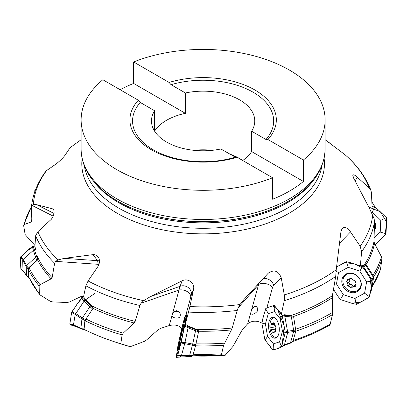 <?xml version="1.0" encoding="UTF-8"?>
<svg xmlns="http://www.w3.org/2000/svg" width="407" height="407" viewBox="0 0 407 407"><rect width="100%" height="100%" fill="white"/><g stroke="black" fill="none" stroke-linecap="round" stroke-linejoin="round"><path stroke-width="0.61" d="M184.656 325.971L188.095 327.737L188.299 326.75L195.752 329.685L195.823 329.182L188.4 326.038L188.304 326.709M365.018 264.871L364.296 264.636L361.548 265.756M371.835 287.423L380.474 269.373L381.939 258.984L381.466 256.766L374.526 243.493A172.634 99.669 180 0 1 365.985 264.667M364.296 264.626L364.453 264.596A171.993 99.298 0 0 0 373.992 241.499L374.501 221.52L374.099 218.579L369.449 208.379L353.734 178.312L352.808 175.376L353.195 174.786L354.166 174.908L355.662 175.773L369.21 187.922L370.731 189.947L371.418 192.394L372.069 206.893M70.818 147.151L70.035 147.792L65.807 154.06C64.077 156.878 60.811 160.21 56.013 164.057L46.561 170.564A169.958 98.123 0 0 0 33.323 204.548L36.722 204.69L52.371 208.786L53.2 209.269L53.897 210.383L54.146 212.149L53.816 214.347L52.89 216.799L51.424 219.19L37.882 231.7A169.958 98.123 0 0 0 58.089 259.895L64.214 258.364L92.984 254.65L94.404 254.67L96.464 255.367L98.138 256.837L99.181 258.867L99.537 261.416L99.069 264.148L97.833 266.661L88.085 280.972A169.958 98.123 0 0 0 143.742 300.681L150.432 296.591L182.194 280.805C187.876 277.61 195.238 283.353 193.498 289.591L189.881 306.568A169.958 98.123 0 0 0 240.054 304.522L243.976 299.476L268.198 273.25C274.109 269.175 278.459 270.716 281.252 277.874L284.3 294.948A169.958 98.123 0 0 0 336.223 269.76L340.939 231.771L342.033 228.709L343.345 227.701L345.034 227.482L346.973 228.134L348.947 229.624L360.175 246.245L361.62 251.699L360.343 265.812M373.992 241.499L374.526 243.493M366.595 265.257L365.949 265.598L365.023 264.865L365.669 264.525L366.595 265.257L373.448 276.063L373.682 277.167L371.296 290.384M365.654 264.535L364.453 264.596M329.904 325.025A179.406 103.582 180 0 1 293.101 341.346C306.598 336.828 318.89 331.374 329.98 324.995L332.509 314.611L332.275 297.741A172.634 99.669 180 0 1 293.508 316.519M287.739 332.361L284.635 315.349L290.954 315.924L290.593 315.471L284.106 314.703M290.598 315.461L290.98 315.542A171.993 99.298 0 0 0 332.397 295.67L335.719 276.384L336.223 269.76M284.3 294.948L284.269 300.697L281.415 313.96L274.399 305.606M332.397 295.67L332.275 297.741M290.98 315.542L293.33 316.219L293.712 317.201L295.818 330.988L292.938 341.387L292.552 341.977L290.084 343.294M274.003 305.515L274.455 311.589L268.279 313.629L265.425 323.926L261.899 323.092C256.786 320.36 252.055 320.574 247.715 323.718L243.121 328.77L241.56 331.033L232.992 346.403L225.107 355.301L221.764 354.756L221.637 353.836L223.606 345.248L231.4 329.924A172.634 99.669 180 0 1 198.687 331.242M195.828 329.177L196.276 329.395A171.993 99.298 0 0 0 232.194 328.042L237.23 310.47L238.212 307.778L240.054 304.522M189.881 306.568L185.378 324.313L188.405 326.027M232.194 328.042L231.4 329.924M196.276 329.395L198.738 330.896L195.599 345.558L193.035 355.026L191.931 356.374L188.522 356.736L189.896 355.311L193.035 355.026M181.603 328.754C179.294 325.361 175.183 324.293 169.276 325.554L160.658 328.347L157.941 329.884L146.474 340.048L144.2 341.437L131.446 346.25L129.492 346.469L120.808 343.757A180.281 104.085 180 0 1 112.703 341.203A180.281 104.085 180 0 1 84.015 329.288L85.175 320.772L85.928 319.022A180.83 104.401 0 0 0 123.189 333.16L134.086 322.954A172.634 99.669 180 0 1 93.055 308.389L85.928 319.022M120.808 343.757L122.1 334.895L123.189 333.16M95.375 293.05L84.956 300.213L90.741 305.789L91.28 305.408L85.735 299.674M91.285 305.403L91.621 305.779A171.993 99.298 0 0 0 135.18 321.398L139.916 305.494L141.122 303.174L143.742 300.681M88.085 280.972L85.867 285.79L83.532 296.912L85.74 299.669M135.18 321.398L134.086 322.954M93.055 308.389L84.961 320.477L83.776 329.197L83.99 329.721L86.467 330.509M91.621 305.779L93.244 308.099M84 296.103L81.054 296.51L69.338 302.05L66.89 302.498L52.569 301.908L50.275 301.277L39.647 294.678L39.321 293.859L39.138 286.009L40.09 284.681L51.119 278.851A172.634 99.669 180 0 1 37.612 259.946L29.065 267.821L28.337 269.312L28.872 277.376M32.891 246.286L34.483 249.786L36.676 256.771L37.439 256.624L37.561 257.071A171.993 99.298 0 0 0 52.116 277.711L54.635 263.253L55.622 261.375L58.089 259.895M37.882 231.7L35.638 235.734L34.936 246.321L35.597 249.583M52.116 277.711L51.119 278.851M37.612 259.946L37.561 257.071M34.987 245.477L25.148 234.569L23.662 225.636L24.155 224.557L31.303 221.927A172.634 99.669 180 0 1 31.797 219.337M31.843 221.281L31.481 206.507M31.853 221.057L31.303 221.927M229.614 154.039A51.648 29.818 180 0 1 239.642 158.552A51.648 29.818 180 0 1 242.714 160.485M193.824 150.305A51.648 29.818 180 0 1 212.423 150.305M325.127 139.718L345.243 154.909C357.499 165.613 366.091 177.518 371.021 190.624M31.461 206.97L31.888 205.342L33.323 204.548M46.561 170.564L45.737 171.357M120.121 89.718A122.003 70.436 180 0 1 133.628 83.445L133.628 61.976A122.003 70.436 180 0 1 259.717 57.468A122.003 70.436 180 0 1 325.127 119.867A122.003 70.436 180 0 1 303.398 159.992L267.933 139.515A73.199 42.262 0 0 0 254.884 89.983A73.199 42.262 0 0 0 169.093 82.448L171.052 84.687L185.394 92.969A51.648 29.818 180 0 1 239.642 99.888A51.648 29.818 180 0 1 254.772 120.976A51.648 29.818 180 0 1 251.633 131.212L265.969 139.489A70.559 40.736 0 0 0 253.017 92.17A70.559 40.736 0 0 0 171.052 84.687M133.628 61.976L169.093 82.448M138.314 100.219A73.199 42.262 0 0 0 140.064 141.331A73.199 42.262 0 0 0 237.154 157.285L272.619 177.757A122.003 70.436 180 0 1 146.525 182.265A122.003 70.436 180 0 1 81.12 119.867A122.003 70.436 180 0 1 102.849 79.741L138.314 100.219L140.273 102.457L154.614 110.74A51.648 29.818 0 0 0 151.475 120.976A51.648 29.818 0 0 0 220.853 148.982L236.121 157.59M303.398 159.992L303.398 181.461A122.003 70.436 180 0 1 272.619 199.232L272.619 177.757M329.604 142.949L329.004 142.516M268.518 272.924L268.198 273.25M242.709 160.49A51.648 29.818 0 0 0 251.633 151.577L251.633 131.212M251.633 151.577L303.398 181.461M267.933 139.515L265.969 139.489M185.394 92.969L185.394 113.334A51.648 29.818 0 0 0 154.614 131.105L154.614 110.74M185.394 113.334L133.628 83.445M97.919 266.529L98.219 264.316L97.609 260.668A8.135 7.331 142.5 0 1 99.532 260.948M55.622 261.375L98.219 264.316A8.135 5.932 -172.2 0 1 98.957 264.474M186.732 314.998L185.378 324.313M169.276 325.554L180.021 286.335A8.135 7.652 -158.5 0 1 188.334 287.622A8.135 7.652 -158.5 0 1 191.285 295.228L185.841 315.104M180.118 316.275C179.553 319.337 171.266 318.101 172.08 315.344C172.461 313.202 173.926 311.665 176.47 310.729C179.334 311.36 180.591 313.029 180.235 315.74L180.118 316.275M141.122 303.174L178.866 290.089A8.135 5.266 -164.9 0 1 187.134 291.534A8.135 5.266 -164.9 0 1 190.705 297.105M178.948 311.64A4.065 1.114 7.7 0 1 178.851 311.645A4.065 1.114 7.7 0 1 175.096 311.213M247.715 323.718L258.954 283.277M257.58 310.892C254.991 313.939 252.727 314.896 250.778 313.756C250.626 311.096 251.999 308.613 254.894 306.303L256.446 306.68L257.219 307.631L257.58 310.892M238.212 307.778L258.481 284.768A8.135 4.436 -164.5 0 1 265.466 283.603A8.135 4.436 -164.5 0 1 272.548 287.352L266.87 307.89M262.932 278.968A8.135 6.573 -134.1 0 1 273.697 285.18L272.548 287.352M255.342 306.262A4.065 0.931 -18.8 0 1 253.541 307.102M339.809 242.531A8.135 4.177 -136.1 0 1 340.043 242.755L339.743 243.101M277.533 336.564A9.758 4.889 83.3 0 1 275.971 337.311A9.758 4.889 83.3 0 1 270.131 329.182A9.758 4.889 83.3 0 1 273.713 317.923A9.758 4.889 83.3 0 1 275.402 318.294M271.148 329.685L270.777 327.498L271.077 324.644L271.82 323.244L272.609 323.687L273.301 322.751L274.42 323.534L274.674 325.361L275.6 325.895L275.971 328.083L275.264 329.482L275.671 330.937L274.923 332.336L273.784 331.934L273.448 332.829L272.329 332.046L271.148 329.685L275.259 329.202M270.777 327.498L274.939 327.009L275.702 326.068M274.939 327.009L275.305 329.197M272.329 332.046L275.575 331.664M271.077 324.644L274.359 324.262M345.258 275.422A9.758 8.369 46.7 0 1 360.317 280.367A9.758 8.369 46.7 0 1 358.643 289.631A9.758 8.369 46.7 0 1 344.541 286.569A9.758 8.369 46.7 0 1 345.258 275.422L346.199 274.537A9.758 8.369 46.7 0 1 348.021 273.285M360.938 287.006A9.758 8.369 46.7 0 1 359.579 288.751L358.643 289.631M347.146 279.93L349.186 279.619L349.878 278.398L351.938 278.536C352.314 279.909 353.169 280.443 354.512 280.128L355.698 281.99C354.787 282.987 354.873 283.944 355.947 284.859L355.504 286.304L353.281 286.787L352.747 287.861L350.686 287.724L349.42 286.33L348.112 286.131L349.923 284.427C351.327 284.055 352.187 284.585 352.498 286.019L353.637 286.442M348.489 279.695C349.628 280.55 349.71 281.507 348.738 282.56L346.927 284.264L348.112 286.131M346.993 284.203L347.369 282.743L346.678 281.4L348.285 279.889M347.553 279.67L346.678 281.4M355.708 284.681L353.144 286.904M348.738 282.56L349.923 284.427M350.686 287.724L352.498 286.019M355.072 286.594L355.815 285.897M374.46 223.382A9.758 8.786 -28.4 0 1 374.348 228.302M180.133 340.684C179.986 339.759 179.914 339.825 179.909 340.888C179.914 339.825 179.986 339.759 180.133 340.684L182.244 331.186M181.787 331.959L179.996 340.028M183.796 328.134A21.688 21.688 0 0 0 181.736 331.807L182.107 332.031M181.949 331.369C181.553 332.178 181.624 332.112 182.168 331.171M180.443 337.439L180.739 337.505M180.001 339.926L180.413 340.013M181.578 332.58L181.848 332.641M180.912 335.266L181.537 335.404M372.583 206.705L372.049 206.364M374.119 206.898L372.593 206.69M374.125 206.898L368.859 207.087M375.157 244.688L382.962 237.23L385.994 233.71L386.635 221.973L386.477 218.081L386.35 217.587L380.764 220.314L373.616 213.36M373.611 213.36L372.339 212.357L374.496 206.965L377.95 209.559L386.35 217.587M374.491 222.074A10.358 9.325 -28.4 0 1 374.705 226.663M372.339 212.357L371.276 212.261M374.094 238.049L380.214 232.082L380.764 220.314M386.019 233.715L380.214 232.082M374.506 221.464A10.526 9.478 -28.4 0 1 374.277 231.069M189.896 355.311L189.479 355.825L181.461 355.591L180.291 356.914L188.522 356.73L188.538 356.364M195.599 345.558L192.425 345.222L189.698 355.296L181.675 355.052L181.466 355.591L181.675 355.052M188.1 327.803L195.553 330.749L192.684 344.119L195.859 344.459M192.689 344.124L192.425 345.222L184.692 343.686L181.461 355.591M184.961 342.557L192.694 344.098M188.1 327.737L184.727 343.661L181.029 342.989M184.773 325.386L188.304 326.74M184.58 326.353L185.968 317.368M185.963 317.374L185.353 320.752M186.711 315.155L186.304 314.881M184.575 321.316L181.878 330.947L181.446 329.436L182.402 325.717L184.997 316.188L186.309 314.703L186.655 314.926L186.309 314.703M177.823 346.459L179.217 343.376L177.986 351.582L176.221 357.382L177.742 346.866L181.446 329.436M177.859 357.224L176.236 357.438M178.154 357.193L180.321 356.914L180.332 356.578M176.226 357.382L177.574 355.835L181.059 342.842M177.615 355.677L181.527 355.113L181.451 355.606L177.508 356.013L178.8 351.317M181.527 355.113L181.537 355.54M184.712 325.702L181.09 342.719L177.574 355.835M181.09 342.719L181.161 342.399L184.956 342.582M184.33 327.554L185.343 320.66L184.58 321.306M184.956 316.341L184.417 321.566M180.006 339.642L179.217 343.376M181.878 330.947L181.466 332.829M180.774 336.06L180.637 336.711M177.986 351.582L178.907 350.753M182.402 330.428A10.526 0.6 102.4 0 1 183.857 325.905A10.526 0.6 102.4 0 1 183.913 325.88A10.526 0.6 102.4 0 1 182.244 336.294A10.526 0.6 102.4 0 1 179.411 346.449A10.526 0.6 102.4 0 1 179.935 341.687M198.743 330.871L195.752 329.685L195.558 330.723L198.55 331.909M83.725 329.634L82.112 329.126M84.961 320.477L81.944 318.91L80.856 328.708L73.774 325.463M84.137 301.063L89.927 306.649L82.362 317.938L85.373 319.515M73.596 324.928L73.565 325.391L73.596 324.928L80.871 328.281L83.776 329.197M82.356 317.948L81.944 318.91L75.198 314.484L73.458 324.934L73.748 325.468L69.867 324.15M75.631 313.497L82.367 317.923M84.163 301.002L75.224 314.469L71.657 312.347L69.851 323.997L73.458 324.934M81.848 297.527L84.956 300.208L84.157 301.002L81.38 297.995M81.558 297.761L83.689 296.159M76.709 326.846L71.515 325.193L69.958 324.333L69.862 323.631M81.573 297.776L71.891 311.833L75.621 313.517M71.657 312.347L71.891 311.833M93.269 308.079L90.736 305.789L89.942 306.634L92.475 308.918M80.835 328.698L73.764 325.458M83.99 329.721L80.891 328.739L80.871 328.281M295.818 330.988L293.615 331.573L290.547 342.643L290.064 343.289L284.152 345.416M285.058 316.356L291.371 316.951L293.651 330.423L295.853 329.843M284.096 314.687L284.605 315.303M293.661 330.423L293.62 331.578L287.718 332.366L284.34 345.345L281.329 347.018L284.401 344.907L284.356 345.339M284.396 345.329L284.508 344.8L290.684 342.597L293.101 341.346A179.406 103.582 180 0 1 292.933 341.407M287.744 331.191L293.656 330.398M281.97 315.043L284.646 315.333M282.107 315.339L276.231 307.799L273.728 305.504L267.842 307.473L265.766 308.572L262.734 318.946L261.915 323.387L264.886 339.814L272.858 349.832L277.996 348.514L282.234 344.444L284.203 326.043L277.554 309.447L272.548 305.891L267.48 307.626M274.567 305.743L274.15 305.611M265.018 340.201L267.547 336.447L273.402 343.859L273.148 350.005L272.858 349.832M273.148 350.005L279.329 348.061L281.329 347.018M282.885 346.138L281.283 347.049M283.287 345.919L282.946 346.103L283.287 345.919M287.744 332.336L285.221 332.728L281.598 346.616M285.032 316.295L282.214 315.603L285.226 332.117L287.754 331.217M273.835 317.908A10.358 5.189 83.3 0 1 274.298 317.557M276.628 337.54A10.358 5.189 83.3 0 1 276.099 337.301M273.402 343.859L279.558 341.824L282.433 331.329L280.23 318.813L274.44 311.594M280.296 319.007L282.107 315.333M265.623 308.76L268.284 313.619M265.425 323.926L267.547 336.447M281.522 346.815L279.558 341.824M285.221 332.728L285.236 332.443L282.412 331.527M285.241 332.443L285.226 332.117M268.839 329.411A10.526 5.271 83.3 0 1 272.166 317.389A10.526 5.271 83.3 0 1 272.863 317.257A10.526 5.271 83.3 0 1 279.156 327.116A10.526 5.271 83.3 0 1 275.3 338.161A10.526 5.271 83.3 0 1 268.839 329.411M293.31 316.198L290.964 315.924L291.361 316.926L293.712 317.201M284.401 344.907L283.252 345.945M284.508 344.8L284.407 345.09M290.684 342.597L290.176 343.243M372.023 281.766L371.886 279.39L363.548 266.814L365.969 265.613L373.26 277.126L371.876 279.39M361.518 265.746L362.53 266.056M363.548 266.814L362.596 266.076L365.013 264.865M370.345 293.116L371.311 290.379M373.514 278.225L372.14 280.515M362.016 266.437L362.601 266.061M362.342 266.641L350.61 262.698L346.316 261.752L348.214 267.343L338.522 272.624L336.467 283.923L334.361 284.315M346.845 261.752L346.586 261.757M336.553 266.987L346.321 261.752M340.445 299.471L343.249 294.627L354.894 298.463L356.481 304.334L352.045 303.363L340.939 299.705L340.038 299.084L337.601 295.803L333.496 289.346M356.481 304.334L366.244 299.13L369.531 296.749L371.662 285.511L371.973 281.135L366.631 281.888L359.696 271.037L348.209 267.348M372.161 280.342L372.018 281.41M363.512 266.758L362.566 266.839L365.262 270.431L371.861 280.83L371.896 279.406M343.345 278.413A10.358 8.883 46.7 0 1 345.624 274.262M359.824 289.341A10.358 8.883 46.7 0 1 355.545 291.366M359.854 271.184L362.347 266.631L362.556 266.829M336.157 271.199L338.522 272.614M336.467 283.923L343.249 294.627M354.894 298.463L364.58 293.188L366.631 281.888M369.551 296.764L364.58 293.188M371.973 281.135L371.861 280.83M343.554 287.266A10.526 9.03 46.7 0 1 344.938 274.73A10.526 9.03 46.7 0 1 345.95 274.074A10.526 9.03 46.7 0 1 358.587 277.243A10.526 9.03 46.7 0 1 359.315 289.998A10.526 9.03 46.7 0 1 343.554 287.266M373.509 278.24L373.275 277.126M37.831 259.727L36.823 260.231L28.307 268.086L27.91 268.905L28.398 277.503L29.324 278.352M27.91 268.905L26.129 266.488L26.648 275.641L27.111 276.272L26.648 275.646L27.111 276.272M37.866 259.717L36.666 256.771L35.618 257.29L26.531 265.669L28.307 268.086M23.403 271.123L23.011 270.955M23.006 270.955L22.97 270.487L26.638 275.636M26.521 265.674L26.124 266.493L22.716 260.277L22.975 270.909M23.143 259.442L26.541 265.654M35.597 257.3L33.41 250.31L23.148 259.468L22.726 260.271L20.574 257.148L20.35 260.221L20.818 268.34L22.99 270.925M32.514 246.398L34.966 245.797M21.235 269.027L20.859 268.528M32.519 246.418L29.06 249.109L20.808 256.715L23.123 259.457M33.399 250.295L32.265 246.561M20.569 257.143L20.808 256.715M34.483 249.796L33.445 250.259M22.97 270.487L23.418 271.128M26.648 275.646L28.398 277.503M34.819 190.486L35.613 189.591M34.783 191.417L34.819 190.491M34.971 190.135L34.977 191.31M375.132 244.632L385.144 234.834L386.65 222.044L380.342 211.782L368.869 207.107M178.948 350.778L183.771 330.23L185.399 321.159L186.253 314.733L183.598 321.316L178.775 341.839L176.404 355.932L177.503 356.023M70.899 316L71.067 315.008M71.586 312.581L77.213 303.881L83.674 296.225M264.901 339.865L265.313 340.674M270.711 347.512L271.047 347.904M265.893 308.47L265.45 309.132M262.78 318.783L262.668 319.236M261.93 322.726L261.925 323.458M340.125 299.181L341.112 299.776M351.689 303.261L360.973 302.014L369.18 297.135L371.306 287.561L369.963 277.808L363.96 268.615L354.639 264.001L344.775 262.474L336.396 267.058M20.355 260.612L20.355 259.681M20.523 257.356L27.01 250.977L34.966 245.853M34.809 190.654L35.587 189.662M381.939 258.984A181.461 104.767 180 0 1 373.707 276.882M371.917 286.971A180.387 104.146 0 0 0 380.555 269.017M372.98 275.325A180.83 104.401 0 0 0 381.466 256.766M375.152 207.336A180.83 104.401 0 0 0 371.856 201.964M374.501 221.52A171.993 99.298 180 0 1 361.62 251.699M332.509 314.611A181.461 104.767 180 0 1 295.747 331.242M293.193 340.471A180.387 104.146 0 0 0 330.433 324.018M295.741 329.182A180.83 104.401 0 0 0 332.687 312.342M335.719 276.384A171.993 99.298 180 0 1 284.269 300.697M221.764 354.756A179.406 103.582 180 0 1 192.999 355.153M192.425 355.927A170.467 98.418 0 0 0 225.107 355.301M223.606 345.248A181.461 104.767 180 0 1 195.523 345.828M193.254 354.227A180.387 104.146 0 0 0 221.637 353.836M195.991 343.834A180.83 104.401 0 0 0 224.425 343.187M237.23 310.47A171.993 99.298 180 0 1 188.583 312.088M112.703 341.203L117.628 342.847A170.467 98.418 0 0 0 129.492 346.469M122.1 334.895A181.461 104.767 180 0 1 85.175 320.772M139.916 305.494A171.993 99.298 180 0 1 85.867 285.79M39.138 286.009A181.461 104.767 180 0 1 28.337 269.312M28.76 276.933A180.387 104.146 0 0 0 39.321 293.859M29.065 267.821A180.83 104.401 0 0 0 40.09 284.681M54.635 263.253A171.993 99.298 180 0 1 35.638 235.734M31.466 206.68A180.83 104.401 0 0 0 24.155 224.557M369.21 187.922A169.958 98.123 0 0 0 344.765 154.512M360.175 246.245A169.958 98.123 0 0 0 372.72 215.125M118.091 201.379A120.085 69.332 0 0 0 118.208 201.445A120.085 69.332 0 0 0 288.039 201.445L288.268 201.312A120.416 69.521 180 0 1 117.979 201.312C103.256 192.806 92.745 182.534 86.452 170.487C82.921 163.558 81.146 156.405 81.12 149.023A122.003 70.436 0 0 0 116.855 198.83A122.003 70.436 0 0 0 249.812 214.102A122.003 70.436 0 0 0 325.127 149.023L325.127 119.867M324.104 158.511A121.332 70.05 180 0 1 253.765 227.467A121.332 70.05 180 0 1 117.328 213.344A121.332 70.05 180 0 1 82.143 158.511M312.428 181.573A119.292 68.875 180 0 1 203.124 222.863A119.292 68.875 180 0 1 93.814 181.573M84.346 165.797A119.292 68.875 0 0 0 203.124 228.286A119.292 68.875 0 0 0 321.901 165.797M140.273 102.457A70.559 40.736 0 0 0 153.23 149.781A70.559 40.736 0 0 0 235.195 157.26M36.722 204.69L54.014 213.451M53.79 210.104L52.371 208.786M53.195 216.132L31.888 205.342M64.214 258.364L97.609 260.668L92.984 254.65M150.432 296.591L180.021 286.335L182.194 280.805M193.498 289.591L191.285 295.228M281.252 277.874L273.697 285.18M350.671 231.736L340.043 242.755M357.468 177.243L355.179 180.82M192.862 355.535L189.514 355.84M373.265 277.131L373.448 276.063M36.823 260.231L35.618 257.285M375.361 207.473L371.85 201.831M192.053 355.922L225.193 355.301M117.628 342.847L129.538 346.479M28.877 277.386L39.642 294.678M31.487 206.43L23.657 225.173M31.471 206.563C32.85 194.129 37.607 182.387 45.752 171.337M81.12 149.023L81.12 119.867M81.12 139.718L70.721 147.222M325.127 149.023C324.328 169.973 312.042 187.403 288.268 201.312M275.971 337.311L277.014 337.194M273.713 317.923L274.75 317.801M275.57 331.68L273.987 331.868M274.41 323.519L272.405 323.753M350.788 278.123L349.333 279.497M179.909 340.893A21.688 21.688 0 0 0 180.245 344.353M180.387 340.115L179.98 340.028M372.843 206.7L373.88 206.873M373.987 206.878L374.333 206.929M372.034 206.018L373.199 206.751M180.932 343.34L181.176 342.404M191.936 356.374L178.068 357.198M76.989 326.933L76.491 326.801M287.729 344.134L284.091 345.451M274.471 305.662L273.962 305.504M290.186 343.254L292.562 341.972M288.441 343.879L290.069 343.289M371.993 282.188L372.023 281.736M346.744 261.742L346.347 261.752M373.529 278.093L373.687 277.152M372.135 280.657L372.166 280.331M370.329 293.233L371.255 290.588M23.204 270.996L21.072 268.879M26.908 276.175L28.612 277.961M23.107 270.879L26.77 276.012M34.819 190.527L34.804 190.888M34.804 190.914L34.753 191.941"/></g></svg>
